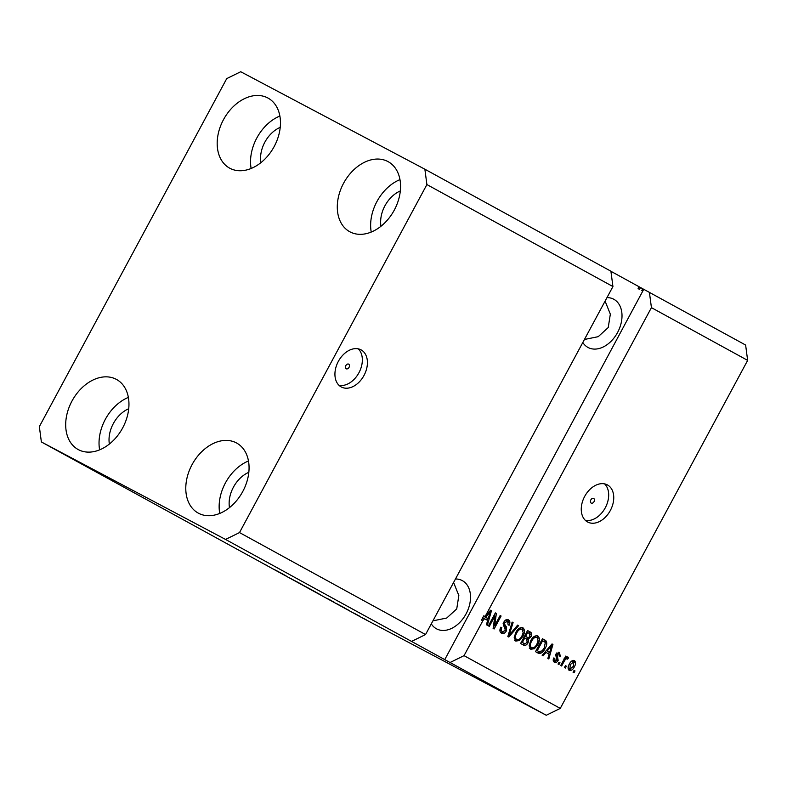 <?xml version="1.0" encoding="UTF-8"?>
<svg xmlns="http://www.w3.org/2000/svg" width="787" height="787" viewBox="0 0 787 787"><rect width="100%" height="100%" fill="white"/><g stroke="black" fill="none" stroke-linecap="round" stroke-linejoin="round"><path stroke-width="1.18" d="M348.69 364.155A2.627 1.83 117.9 0 0 348.68 364.145A2.627 1.83 117.9 0 0 345.837 365.601A2.627 1.83 117.9 0 0 346.201 368.778A2.627 1.83 117.9 0 0 346.221 368.788A2.627 1.83 117.9 0 0 349.054 367.332A2.627 1.83 117.9 0 0 348.69 364.155M361.135 349.9A21.023 14.628 117.9 0 0 361.007 349.831A21.023 14.628 117.9 0 0 338.292 361.479A21.023 14.628 117.9 0 0 341.204 386.929A21.023 14.628 117.9 0 0 341.332 386.997A21.023 14.628 117.9 0 0 364.056 375.35A21.023 14.628 117.9 0 0 361.135 349.9M593.683 498.456A2.627 1.83 117.9 0 0 593.664 498.446A2.627 1.83 117.9 0 0 590.83 499.902A2.627 1.83 117.9 0 0 591.194 503.08A2.627 1.83 117.9 0 0 591.204 503.09A2.627 1.83 117.9 0 0 594.047 501.634A2.627 1.83 117.9 0 0 593.683 498.456M607.475 484.94A21.023 14.628 117.9 0 0 607.348 484.871A21.023 14.628 117.9 0 0 584.623 496.508A21.023 14.628 117.9 0 0 587.535 521.958A21.023 14.628 117.9 0 0 587.673 522.027A21.023 14.628 117.9 0 0 610.387 510.389A21.023 14.628 117.9 0 0 607.475 484.94M582.803 342.512A27.329 19.016 117.9 0 0 587.938 347.411A27.329 19.016 117.9 0 0 588.105 347.51A27.329 19.016 117.9 0 0 617.638 332.37A27.329 19.016 117.9 0 0 613.85 299.286A27.329 19.016 117.9 0 0 613.683 299.198A27.329 19.016 117.9 0 0 606.984 297.604M431.296 623.875A27.329 19.016 117.9 0 0 436.441 628.783A27.329 19.016 117.9 0 0 436.608 628.872A27.329 19.016 117.9 0 0 466.14 613.742A27.329 19.016 117.9 0 0 462.353 580.649A27.329 19.016 117.9 0 0 462.185 580.56A27.329 19.016 117.9 0 0 455.476 578.976M387.863 161.522A39.95 28.686 118.7 0 1 388.129 161.66A39.95 28.686 118.7 0 1 394.179 210.296A39.95 28.686 118.7 0 1 349.989 231.86A39.95 28.686 118.7 0 1 349.723 231.722A39.95 28.686 118.7 0 1 343.673 183.086A39.95 28.686 118.7 0 1 387.863 161.522M236.366 442.884A39.95 28.686 118.7 0 1 236.631 443.032A39.95 28.686 118.7 0 1 242.681 491.668A39.95 28.686 118.7 0 1 198.491 513.232A39.95 28.686 118.7 0 1 198.226 513.085A39.95 28.686 118.7 0 1 192.166 464.448A39.95 28.686 118.7 0 1 236.366 442.884M116.26 379.314A39.95 28.686 118.7 0 1 116.525 379.452A39.95 28.686 118.7 0 1 122.575 428.089A39.95 28.686 118.7 0 1 78.385 449.652A39.95 28.686 118.7 0 1 78.12 449.505A39.95 28.686 118.7 0 1 72.07 400.878A39.95 28.686 118.7 0 1 116.26 379.314M267.767 97.942A39.95 28.686 118.7 0 1 268.033 98.08A39.95 28.686 118.7 0 1 274.083 146.716A39.95 28.686 118.7 0 1 229.893 168.28A39.95 28.686 118.7 0 1 229.627 168.143A39.95 28.686 118.7 0 1 223.567 119.506A39.95 28.686 118.7 0 1 267.767 97.942M432.939 620.835L446.711 618.041L456.735 608.912L458.841 595.523L453.587 582.488M584.436 339.472L598.218 336.679L608.233 327.549L610.338 314.161L605.085 301.116M41.377 441.95L39.35 426.613L226.735 78.602L240.724 71.735L424.872 169.215L426.898 184.561L612.935 286.547L425.551 634.548L411.562 641.425L225.535 539.439L41.377 441.95L362.128 617.785L546.276 715.265L450.056 662.516L464.045 655.65L482.815 620.795L481.477 620.087L483.769 615.827L485.107 616.536L651.429 307.638L747.65 360.387L560.265 708.398L546.276 715.265M426.898 184.561L239.514 532.573L425.551 634.548M239.514 532.573L225.535 539.439M424.872 169.215L610.909 271.2L612.935 286.547M610.928 271.308L639.093 286.753L638.1 288.603L639.546 289.4L640.539 287.54L638.847 286.665M464.045 655.65L560.265 708.398M485.107 616.536L490.547 610.24L491.452 610.742L487.35 625.272L486.376 624.74L487.674 620.441L484.536 618.72L482.815 620.795M494.885 616.044L489.327 626.363L488.402 625.852L495.377 612.886L496.371 613.437L494.6 625.842L500.158 615.513L501.093 616.024L494.118 628.98L493.115 628.429L494.885 616.044L493.941 615.542M507.664 621.376L504.851 622.507L504.437 623.983L506.602 627.15L506.316 631.007C504.831 633.358 503.218 634.096 501.457 633.23C499.656 632.02 499.44 630.013 500.807 627.2L501.831 627.544C500.935 629.511 501.103 630.918 502.352 631.754L505.362 630.535L504.437 626.855C503.168 625.704 502.991 624.081 503.936 621.966C505.293 619.753 506.808 619.054 508.451 619.841C510.094 620.894 510.32 622.694 509.13 625.222L508.107 624.878L507.664 621.376L505.077 620.441M518.623 625.635L508.815 637.037L507.851 636.516L512.14 622.084L513.104 622.606L509.1 635.237L517.649 625.104L518.623 625.635L517.639 625.114M515.77 641.071L514.226 637.588L515.701 632.65C517.669 628.734 520.079 627.111 522.942 627.78C525.008 629.787 524.998 632.659 522.902 636.388L519.479 640.539L515.77 641.071M530.704 649.255L529.149 645.773L530.635 640.834C532.602 636.919 535.012 635.296 537.865 635.965C539.941 637.972 539.931 640.844 537.836 644.573L534.412 648.724L530.704 649.255M546.011 652.413L543.138 655.856L542.164 655.325L552.012 643.943L552.927 644.435L548.814 658.965L547.85 658.434L549.149 654.135L545.096 651.931M575.002 670.927L574.008 672.777L573.074 672.265L574.077 670.416L575.002 670.927L574.067 670.426M574.382 666.756C572.995 669.629 571.264 670.829 569.198 670.357C567.693 668.891 567.732 666.805 569.316 664.1C570.703 661.287 572.415 660.116 574.451 660.598C575.946 662.034 575.917 664.09 574.382 666.756L573.438 666.255M566.374 666.196L565.381 668.045L564.446 667.533L565.44 665.684L566.374 666.196L565.43 665.694M564.279 661.119L561.643 665.999L560.708 665.487L565.784 656.063L566.719 656.574L565.912 658.08L567.909 657.017L568.519 658.001L567.447 659.152L566.906 658.64L565.479 659.28L564.279 661.119L563.335 660.618M559.96 662.684L558.967 664.533L558.032 664.021L559.026 662.172L559.96 662.684L559.016 662.182M558.18 660.382C557.019 662.28 555.74 662.89 554.333 662.211C553.074 661.395 552.877 659.978 553.743 657.962L554.766 658.306L555.12 660.903L557.117 660.096L556.035 653.977L559.547 652.433L560.226 656.289L559.203 655.945L558.859 653.79L557.068 654.302L558.18 660.382L557.226 659.88M545.116 648.458C543.207 652.384 540.895 653.938 538.17 653.131L535.514 651.675L542.499 638.719L546.326 641.13C547.152 643.333 546.739 645.773 545.116 648.458L544.171 647.957M528.116 642.694C526.69 645.173 525.106 645.94 523.355 645.015L520.591 643.491L527.565 630.535L530.349 632.059C531.855 632.905 532.091 634.44 531.058 636.673L528.598 638.837L528.116 642.694L527.182 642.202L526.503 638.896L524.781 637.952L522.342 642.497L525.185 643.835L527.182 642.192M450.056 662.516L411.562 641.425M286.025 575.828L277.654 571.372L286.025 575.809M296.246 581.475L290.678 578.524C288.918 577.55 288.967 577.56 290.836 578.543L291.888 579.124C290.639 578.465 290.629 578.465 291.859 579.143C290.639 578.465 290.629 578.465 291.859 579.143L300.103 583.501C301.726 584.397 301.716 584.407 300.073 583.541L297.073 581.937M290.708 578.475L290.678 578.524C288.918 577.55 288.967 577.56 290.836 578.543M300.103 583.501C301.726 584.397 301.716 584.407 300.073 583.541L300.093 583.501M295.194 580.885L296.001 581.337M310.245 589.069L297.112 582.046L310.245 589.069M314.593 591.45L315.882 592.178M329.517 599.625L330.815 600.353M355.852 614.214L353.579 613.004L355.852 614.214M358.321 615.552L357.377 615.07M365.335 619.31L366.26 619.831M266.891 565.44L266.124 565.046M335.97 603.295L344.539 607.869L335.97 603.295M347.972 609.846L343.555 607.505C342.315 606.826 342.296 606.807 343.516 607.446L348.002 609.866C349.094 610.466 349.074 610.466 347.952 609.876C349.074 610.466 349.094 610.466 348.002 609.866M343.575 607.475L343.555 607.505C342.315 606.826 342.296 606.807 343.516 607.446M349.556 610.761L347.283 609.551L349.556 610.761M354.425 613.398L359.433 616.083L354.425 613.378M364.479 618.946L362.217 617.736L364.479 618.946M319.128 594.008L309.842 589.02L319.306 594.126M274.496 569.591L283.074 574.176L274.496 569.591M642.772 288.79L643.746 289.301L642.753 291.151L641.779 290.619L642.782 288.77L640.539 287.54M444.714 659.693L643.746 289.301M644.061 289.468L745.623 345.05L747.65 360.387M651.429 307.638L649.403 292.302M340.928 605.941L337.367 604.032L340.928 605.941M364.342 618.789L364.893 619.074M358.764 615.788L359.295 616.113M333.954 602.085L326.802 598.297L333.963 602.075M328.435 599.055L329.084 599.438M320.073 594.598L321.017 595.129M319.03 593.9L316.236 592.424L319.03 593.9M315.144 591.844L311.868 590.112L315.144 591.844M314.161 591.263L306.084 586.945L313.511 590.86M305.159 586.384L306.084 586.945M279.464 572.247L275.903 570.339L279.464 572.247M573.684 660.362L574.235 662.556M570.742 669.107L568.627 669.894M568.076 667.701L569.945 669.029L573.398 666.333L573.703 661.926L570.25 664.612L569.945 669.029M573.703 661.926L571.578 661.129M569.306 664.11L570.25 664.612M565.774 656.083L566.719 656.574M564.968 657.588L565.912 658.08M566.581 656.309L568.519 658.001M567.191 657.293L566.256 658.296M564.141 658.571L565.568 657.932L566.906 658.64M564.368 658.699L565.479 659.28M553.241 659.654L555.12 660.903M558.79 652.167L559.331 654.233M559.272 655.778L560.226 656.289M556.852 652.876L558.859 653.79M556.134 653.81L557.068 654.302M555.75 654.617L556.94 655.246M555.602 654.538L556.842 659.673M555.76 661.08L553.753 661.769M552.002 643.953L552.927 644.435M549.188 652.207L548.716 653.899M547.132 651.065L549.651 652.453L551.746 645.537L547.132 651.065L549.651 652.453M549.11 647.288L550.005 647.76M550.979 645.133L551.746 645.537M542.489 638.739L546.326 641.13M544.998 640.421L545.46 642.91M540.59 651.911L537.226 652.61M537.265 650.672L538.869 651.557L542.125 650.898L544.191 647.927L545.322 642.566L544.191 641.612L542.617 640.746L537.265 650.672L538.869 651.557M541.672 640.254L542.617 640.746M537.108 635.68L538.101 638.936M536.891 644.081L537.836 644.573M533.35 647.829L534.412 648.724M533.074 648.016L529.366 648.547M529.159 645.665L531.51 647.74C533.665 648.213 535.465 646.973 536.921 644.022L538.111 640.884L537.059 637.49C534.855 636.998 533.025 638.296 531.559 641.366C529.995 644.12 529.985 646.245 531.51 647.74M537.059 637.49L533.891 636.673M530.615 640.864L531.559 641.366M527.556 630.554L529.021 631.361L530.31 634.292M530.113 636.171L531.058 636.673M526.739 632.069L527.683 632.561L525.598 636.437L528.234 637.716L527.26 638.129L528.598 638.837M527.26 638.129L527.536 639.831M525.421 643.815L522.43 644.504M522.342 642.497L524.191 643.51M524.654 635.945L528.234 637.716L530.015 636.378L529.208 633.397L527.683 632.561M524.663 635.935L525.598 636.437M523.847 637.45L524.781 637.952M522.184 627.495L523.168 630.751M521.968 635.896L522.902 636.388M518.417 639.644L519.479 640.539M518.151 639.841L514.442 640.372M514.226 637.48L516.587 639.556C518.731 640.028 520.532 638.788 521.997 635.837L523.178 632.699L522.135 629.305C519.932 628.823 518.092 630.112 516.626 633.181C515.062 635.935 515.052 638.06 516.587 639.556M522.135 629.305L518.967 628.488M515.692 632.679L516.626 633.181M512.14 622.094L513.104 622.606M508.353 634.843L509.1 635.237M508.638 634.991L508.127 635.581M499.971 629.59L502.352 631.754M507.713 619.556L508.53 622.35M508.176 624.721L509.13 625.222M506.307 620.648L507.615 621.346M503.916 622.005L504.851 622.507M503.385 623.422L504.437 623.983M503.1 623.274L505.264 626.442L506.602 627.15M505.264 626.442L505.608 628.508M505.382 630.505L506.316 631.007M503.65 631.991L500.876 632.817M495.367 612.906L496.371 613.437M494.875 613.811L494.58 615.887M493.567 625.291L494.6 625.842M500.148 615.523L501.093 616.024M494.206 625.635L493.262 627.367M490.537 610.259L491.452 610.742M487.724 618.513L487.251 620.205M481.477 620.087L483.208 618.011L484.536 618.72M484.644 616.3L488.186 618.759L490.271 611.843L485.658 617.372L488.186 618.759M487.645 613.594L488.54 614.067M484.33 616.664L485.658 617.372M489.514 611.44L490.271 611.843M251.132 168.477A39.95 28.686 118.7 0 1 279.877 116.033M280.231 127.356A27.329 19.626 -61.3 0 0 260.871 162.683M99.624 449.849A39.95 28.686 118.7 0 1 128.379 397.405M128.734 408.728A27.329 19.626 -61.3 0 0 109.363 444.055M219.73 513.419A39.95 28.686 118.7 0 1 248.476 460.975M248.83 472.308A27.329 19.626 -61.3 0 0 229.47 507.625M371.228 232.057A39.95 28.686 118.7 0 1 399.983 179.613M400.337 190.936A27.329 19.626 -61.3 0 0 380.967 226.263M585.321 520.325A21.023 14.628 117.9 0 0 605.37 507.615A21.023 14.628 117.9 0 0 604.613 483.887M338.99 385.296A21.023 14.628 117.9 0 0 359.029 372.576A21.023 14.628 117.9 0 0 358.282 348.848M556.36 655.66L557.698 656.358M543.689 639.398L545.027 640.106M529.021 631.361L530.349 632.059M509.032 632.561L509.838 632.994M504.064 624.917L505.402 625.626M639.29 286.881L638.287 288.731M527.339 637.381L526.001 636.683"/></g></svg>
